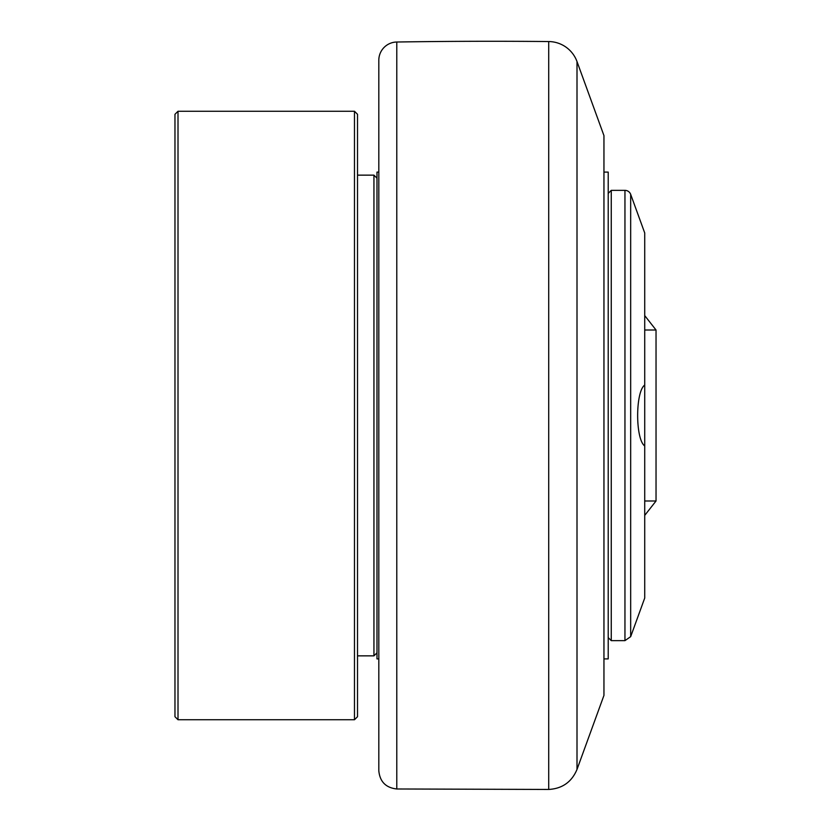 <?xml version="1.0" encoding="UTF-8"?>
<svg xmlns="http://www.w3.org/2000/svg" width="831" height="831" viewBox="0 0 831 831"><rect width="100%" height="100%" fill="white"/><g stroke="black" fill="none" stroke-linecap="round" stroke-linejoin="round"><path stroke-width="1.25" d="M608.209 637.595L611.252 640.639L611.252 190.361L608.209 193.405M611.252 640.639L624.954 640.639L630.677 636.639L644.721 598.05L644.721 445.967C635.3 439.277 635.3 391.723 644.721 385.033L644.721 445.967M624.954 640.639L624.954 190.361A6.087 6.087 0 0 1 630.677 194.361L644.721 232.95L644.721 385.033M603.95 172.1L608.209 172.1L608.209 658.9L603.95 658.9M577.005 61.567L603.95 135.598L603.95 695.402L577.005 769.433L577.005 61.567A30.425 30.425 0 0 0 548.709 41.55A6084.883 6084.883 0 0 0 396.782 42.017A18.251 18.251 0 0 0 378.811 60.268L378.811 172.1L376.983 172.1L376.983 658.9L378.811 658.9M378.811 60.268L378.811 770.732C379.85 781.691 385.844 787.767 396.782 788.983L396.782 42.017M178.011 111.261L174.967 114.294L174.967 716.706L178.011 719.739L178.011 111.261L354.473 111.261L354.473 719.739L357.517 716.706L357.517 114.294L354.473 111.261M376.983 178.187L373.94 175.144L373.94 655.856L376.983 652.813M630.677 636.639L630.677 194.361M644.721 515.397L656.033 500.989L644.721 500.989M644.721 330.011L656.033 330.011L644.721 315.603M548.709 41.55L548.709 789.45C562.296 788.65 571.728 781.981 577.005 769.433M624.954 190.361L611.252 190.361M656.033 500.989L656.033 330.011M396.782 788.983L548.709 789.45M357.517 655.856L373.94 655.856M357.517 175.144L373.94 175.144M178.011 719.739L354.473 719.739"/></g></svg>
